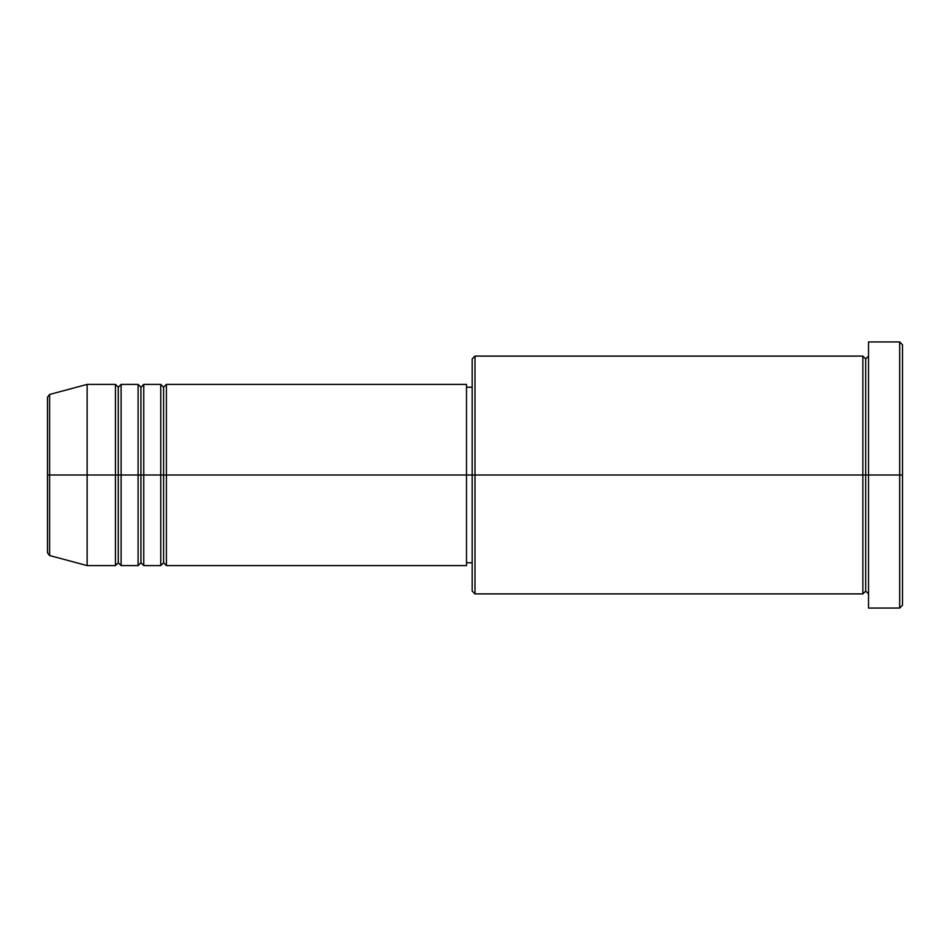 <?xml version="1.0" encoding="UTF-8"?>
<svg xmlns="http://www.w3.org/2000/svg" width="950" height="950" viewBox="0 0 950 950"><rect width="100%" height="100%" fill="white"/><g stroke="black" fill="none" stroke-linecap="round" stroke-linejoin="round"><path stroke-width="0.71" stroke-dasharray="4.75 3.56" d="M47.5 552.805L47.5 475L47.5 552.805L47.5 475L49.602 475L49.602 555.536L49.602 475L87.139 475L87.139 565.594L87.139 475L115.449 475L115.449 384.406L115.449 475L121.113 475L121.113 384.406L121.113 475L138.094 475L138.094 384.406L138.094 475L143.759 475L143.759 384.406L143.759 475L160.74 475L160.74 384.406L160.74 475L166.404 475L166.404 384.406L166.404 475L466.509 475L466.509 565.594L466.509 475L475 475L475 593.904L475 475L862.861 475L862.861 356.096L862.861 475L868.526 475L868.526 356.096L868.526 475L868.526 356.096L868.526 475L902.5 475L902.5 605.233L902.5 344.767L902.5 475L899.674 475L899.674 608.059L899.674 475L868.526 475L868.526 341.941L868.526 608.059L868.526 356.096L868.526 593.904L868.526 475L868.526 593.904L868.526 475L868.526 593.904L868.526 475L865.699 475L865.699 358.922L865.699 591.078L865.699 475L862.861 475L862.861 593.904M166.404 565.594L166.404 475L163.578 475L163.578 387.232L163.578 562.768L163.578 475L160.74 475L160.74 565.594M143.759 565.594L143.759 475L140.933 475L140.933 387.232L140.933 562.768L140.933 475L138.094 475L138.094 565.594M121.113 565.594L121.113 475L118.275 475L118.275 387.232L118.275 562.768L118.275 475L115.449 475L115.449 565.594M472.174 591.078L472.174 475L472.174 591.078M862.861 356.096L862.861 475L472.174 475L472.174 387.232L472.174 483.598L472.174 358.922L472.174 475L466.509 475L466.509 562.768L466.509 384.406L466.509 562.768L466.509 387.232L466.509 475L166.404 475L166.404 384.406M49.602 555.536L49.602 394.464M138.094 384.406L138.094 475L121.113 475L121.113 384.406M115.449 384.406L115.449 475L87.139 475L87.139 384.406L87.139 475L47.5 475L47.5 397.195M899.674 341.941L899.674 475L899.674 341.941M475 475L475 356.096L475 475M472.174 483.598L472.174 562.768L472.174 483.598M160.74 384.406L160.74 475L143.759 475L143.759 384.406M862.861 475L862.861 593.904L862.861 475M865.699 475L865.699 591.078L865.699 475M115.449 475L115.449 565.594L115.449 475M121.113 475L121.113 565.594L121.113 475M118.275 475L118.275 562.768L118.275 475M138.094 475L138.094 565.594L138.094 475M143.759 475L143.759 565.594L143.759 475M140.933 475L140.933 562.768L140.933 475M160.74 475L160.74 565.594L160.74 475M166.404 475L166.404 565.594L166.404 475M163.578 475L163.578 562.768L163.578 475M47.5 475L47.5 397.195L47.5 475M49.602 475L49.602 394.464L49.602 475"/><path stroke-width="1.43" d="M47.5 475L47.5 552.805L47.5 475L47.5 552.805L49.602 555.536L49.602 475L49.602 555.536L49.602 475L47.5 475L47.5 397.195L47.5 475L87.139 475L49.602 475L49.602 394.464L49.602 475L49.602 394.464L47.5 397.195L47.5 475M868.526 593.904L865.699 591.078L862.861 593.904L862.861 356.096L862.861 475L865.699 475L865.699 358.922L865.699 475L865.699 358.922L865.699 475L868.526 475L868.526 608.059L868.526 341.941L868.526 475L899.674 475L899.674 608.059L899.674 475L902.5 475L902.5 344.767L902.5 605.233L902.5 475L475 475L475 593.904L475 475L466.509 475L466.509 565.594L466.509 475L166.404 475L166.404 384.406L166.404 475L163.578 475L163.578 387.232L163.578 475L160.74 475L160.74 384.406L160.74 475L143.759 475L143.759 384.406L143.759 475L140.933 475L140.933 387.232L140.933 475L138.094 475L138.094 384.406L138.094 475L121.113 475L121.113 384.406L121.113 475L118.275 475L118.275 387.232L118.275 475L115.449 475L115.449 384.406L115.449 475L87.139 475L87.139 565.594L87.139 475L115.449 475L115.449 384.406L87.139 384.406L87.139 475L87.139 384.406L49.602 394.464M166.404 565.594L163.578 562.768L160.74 565.594L160.74 475L163.578 475L163.578 387.232L163.578 562.768L163.578 475L163.578 562.768L163.578 475L166.404 475L166.404 565.594L466.509 565.594M143.759 565.594L140.933 562.768L138.094 565.594L138.094 475L140.933 475L140.933 387.232L140.933 562.768L140.933 475L140.933 562.768L140.933 475L143.759 475L143.759 565.594L160.74 565.594M121.113 565.594L118.275 562.768L115.449 565.594L115.449 475L118.275 475L118.275 387.232L118.275 562.768L118.275 475L118.275 562.768L118.275 475L121.113 475L121.113 565.594L138.094 565.594M115.449 384.406L118.275 387.232L121.113 384.406L121.113 475L138.094 475L138.094 384.406L140.933 387.232L143.759 384.406L143.759 475L160.74 475L160.74 384.406L163.578 387.232L166.404 384.406L166.404 475L466.509 475L466.509 384.406L466.509 475L472.174 475L472.174 591.078L472.174 358.922L472.174 475L862.861 475L862.861 356.096L475 356.096L475 475L475 356.096L472.174 358.922M899.674 475L899.674 341.941L899.674 475M862.861 475L862.861 593.904L862.861 475M865.699 475L865.699 591.078L865.699 475M115.449 475L115.449 565.594L115.449 475M121.113 475L121.113 565.594L121.113 475M138.094 475L138.094 565.594L138.094 475M143.759 475L143.759 565.594L143.759 475M160.74 475L160.74 565.594L160.74 475M166.404 475L166.404 565.594L166.404 475M862.861 593.904L475 593.904L472.174 591.078M868.526 608.059L899.674 608.059L902.5 605.233M862.861 356.096L865.699 358.922L868.526 356.096M472.174 562.768L466.509 562.768M115.449 565.594L87.139 565.594L49.602 555.536M138.094 384.406L121.113 384.406M902.5 344.767L899.674 341.941L868.526 341.941M472.174 387.232L466.509 387.232M466.509 384.406L166.404 384.406M160.74 384.406L143.759 384.406"/></g></svg>
